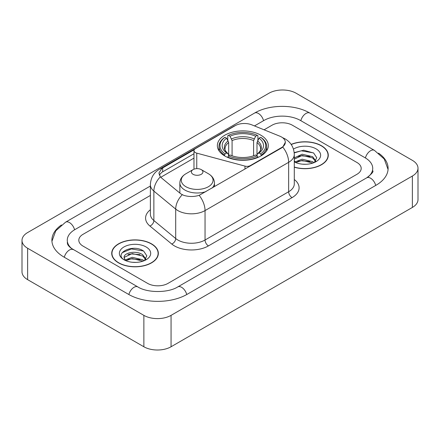 <?xml version="1.0" encoding="UTF-8"?>
<svg xmlns="http://www.w3.org/2000/svg" width="440" height="440" viewBox="0 0 440 440"><rect width="100%" height="100%" fill="white"/><g stroke="black" fill="none" stroke-linecap="round" stroke-linejoin="round"><path stroke-width="0.66" d="M250.399 165.946L250.399 165.561A4.807 2.778 180 0 1 244.97 166.111L196.757 153.131A4.807 2.778 180 0 1 195.388 152.581A4.807 2.778 180 0 1 193.98 150.618A4.807 2.778 180 0 1 195.388 148.654L235.18 125.681A12.98 7.491 0 0 1 251.796 124.845L279.785 136.158A12.98 7.491 0 0 1 281.518 136.994A12.98 7.491 0 0 1 285.318 142.296L282.777 147.065L281.518 147.978L199.166 195.338C194.024 196.889 188.881 196.889 183.733 195.338L180.818 193.864L161.222 177.705L160.353 176.82L158.879 173.08L161.838 168.427L194.255 149.694M260.854 135.19A25.476 14.707 0 0 0 233.09 132A25.476 14.707 0 0 0 217.365 145.59A25.476 14.707 0 0 0 224.823 155.991A25.476 14.707 0 0 0 252.588 159.181A25.476 14.707 0 0 0 268.312 145.59A25.476 14.707 0 0 0 260.854 135.19M250.399 165.561L281.518 147.593A12.98 7.491 0 0 0 285.318 142.296M294.289 167.206A23.315 13.459 0 0 0 328.279 155.243A23.315 13.459 0 0 0 321.453 145.728A23.315 13.459 0 0 0 291.148 144.408M151.514 243.843A23.315 13.459 0 0 0 126.11 240.922A23.315 13.459 0 0 0 111.722 253.358A23.315 13.459 0 0 0 118.547 262.873A23.315 13.459 0 0 0 143.952 265.793A23.315 13.459 0 0 0 158.345 253.358A23.315 13.459 0 0 0 151.514 243.843M111.958 254.568A23.315 13.459 0 0 0 111.881 254.931M159.274 175.01L161.838 172.298L193.98 153.736M147.609 283.382A14.421 8.327 0 0 0 167.998 283.382L356.972 174.279A14.421 8.327 0 0 0 361.191 168.394A14.421 8.327 0 0 0 356.972 162.509L292.391 125.224A14.421 8.327 0 0 0 272.003 125.224L264.066 129.805L272.003 125.224A14.421 8.327 0 0 1 292.391 125.224L356.972 162.509A14.421 8.327 0 0 1 361.191 168.394A14.421 8.327 0 0 1 356.972 174.279L167.998 283.382A14.421 8.327 0 0 1 147.609 283.382L83.028 246.098L147.609 283.382M150.387 195.437L83.028 234.322A14.421 8.327 0 0 0 78.809 240.213A14.421 8.327 0 0 0 83.028 246.098A14.421 8.327 0 0 1 78.809 240.213A14.421 8.327 0 0 1 83.028 234.322L150.387 195.437M158.186 254.931A23.315 13.459 0 0 0 158.103 254.568M328.119 156.816A23.315 13.459 0 0 0 328.042 156.459M294.289 167.052A23.073 13.321 0 0 0 328.042 155.243A23.073 13.321 0 0 0 321.283 145.827A23.073 13.321 0 0 0 291.242 144.54M302.363 164.164L305.987 164.274M295.163 161.865L302.159 159.198L312.648 161.651L313.918 162.673M295.807 162.536L302.159 160.446L312.879 163.053M294.289 160.309A10.863 6.27 0 0 0 295.9 162.624M294.289 158.246L294.476 157.817L302.159 154.215L312.648 156.668L315.772 160.98M294.289 159.495L294.476 159.066L302.159 155.463L312.648 157.916L315.524 161.304M294.289 161.865A15.67 9.048 0 0 0 316.047 161.645A15.67 9.048 0 0 0 316.047 148.847A15.67 9.048 0 0 0 293.452 149.111M314.292 162.52L316.745 157.696L313.643 153.021L303.743 150.216L294.19 152.625M295.273 162.349L294.289 161.194M294.217 152.911L301.301 150.816L313.429 152.878M297.847 156.426L301.301 155.798L309.958 156.541M297.847 161.409L301.301 160.781L309.958 161.524M118.718 262.779A23.073 13.321 0 0 0 143.858 265.666A23.073 13.321 0 0 0 158.103 253.358A23.073 13.321 0 0 0 151.344 243.941A23.073 13.321 0 0 0 126.203 241.054A23.073 13.321 0 0 0 111.958 253.358A23.073 13.321 0 0 0 118.718 262.779M132.424 262.279L136.048 262.383M125.224 259.98L132.22 257.312L142.714 259.765L143.985 260.783M125.868 260.651L132.22 258.555L142.94 261.168M125.334 260.464L124.212 257.835A10.863 6.27 0 0 0 125.967 260.739M145.833 259.094L142.714 254.782C136.191 249.915 122.776 252.918 124.212 257.835L124.168 257.356M124.24 257.983L124.537 257.175L132.22 253.572L142.714 256.025L145.585 259.413M144.353 260.629L146.812 255.811L143.704 251.13C132.71 243.227 113.174 253.644 124.454 260.024L124.509 260.062M146.113 246.961A15.67 9.048 0 0 0 123.954 246.961A15.67 9.048 0 0 0 123.954 259.754A15.67 9.048 0 0 0 146.113 259.754A15.67 9.048 0 0 0 146.113 246.961M122.166 252.703L131.368 248.924L143.489 250.987M127.914 254.54L131.368 253.913L140.025 254.656M127.914 259.523L131.368 258.896L140.025 259.639M224.367 155.722L225.049 153.901A22.88 13.211 0 0 1 225.049 137.286L226.622 138.193A20.669 11.935 0 0 0 226.622 152.988L228.179 153.874L228.679 155.727M228.679 154.974L228.679 142.544L226.622 138.193M227.766 140.162L227.766 135.713L228.448 135.322A22.88 13.211 0 0 1 257.23 135.322L255.657 136.23A20.669 11.935 0 0 0 230.021 136.23L232.078 140.586L232.078 155.777M253.6 155.777L253.6 140.586L255.657 136.23M227.766 157.041A23.843 13.767 0 0 0 257.912 157.041L257.23 155.859A22.88 13.211 0 0 1 228.448 155.859L227.766 157.448M257.912 157.448L257.912 157.041M225.049 137.286L224.367 137.676A23.843 13.767 0 0 0 218.999 146.377A23.843 13.767 0 0 0 224.367 155.078M257.23 135.322L257.912 135.713L257.912 140.162M228.448 155.859L230.021 154.952A20.669 11.935 0 0 0 255.657 154.952L257.23 155.859M226.622 152.988L225.049 153.901M230.021 136.23L228.448 135.322M228.179 140.866A18.486 10.676 0 0 0 228.179 153.874L228.267 153.929C225.638 151.393 224.571 149.666 225.055 148.759A17.782 10.269 0 0 1 228.679 142.544M261.311 155.078A23.843 13.767 0 0 0 266.679 146.377A23.843 13.767 0 0 0 261.311 137.676L260.629 137.286A22.88 13.211 0 0 1 260.629 153.901L261.311 155.722M260.629 153.901L259.055 152.988A20.669 11.935 0 0 0 259.055 138.193L260.629 137.286M259.055 138.193L256.999 142.544L256.999 154.974L257.499 153.874L259.055 152.988M256.999 142.544A17.782 10.269 0 0 1 260.623 148.759C261.107 149.672 260.04 151.399 257.416 153.929L257.499 153.874A18.486 10.676 0 0 0 257.499 140.866M256.999 155.727L256.999 154.974M212.08 188.067A17.303 9.988 0 0 0 214.462 183.007C214.335 179.157 212.316 176.066 208.401 173.745L201.24 169.609A5.77 3.328 0 0 0 193.083 169.609A5.77 3.328 0 0 0 193.083 174.317A5.77 3.328 0 0 0 201.24 174.317A5.77 3.328 0 0 0 201.24 169.609L208.401 173.745A15.895 9.18 0 0 1 208.401 186.72A15.895 9.18 0 0 1 185.922 186.72A15.895 9.18 0 0 1 185.922 173.745C182.006 176.066 179.982 179.157 179.856 183.007A17.303 9.988 0 0 0 184.927 190.075A17.303 9.988 0 0 0 205.92 191.62M367.934 177.073A25.954 14.988 0 0 0 372.73 168.394A25.954 14.988 0 0 0 365.129 157.795L300.548 120.516A25.954 14.988 0 0 0 263.846 120.516L254.474 125.922M150.387 186.016L74.871 229.614A25.954 14.988 0 0 0 67.271 240.213A25.954 14.988 0 0 0 72.067 248.886M143.869 315.365A19.228 11.099 0 0 0 171.055 315.365L412.368 176.044A19.228 11.099 0 0 0 418 168.196A19.228 11.099 0 0 0 412.368 160.347L296.131 93.236A19.228 11.099 0 0 0 268.945 93.236L27.632 232.556A19.228 11.099 0 0 0 22 240.405A19.228 11.099 0 0 0 27.632 248.254L143.869 315.365L143.869 346.764A19.228 11.099 0 0 0 171.055 346.764L412.368 207.444A19.228 11.099 0 0 0 418 199.595L418 168.196M22 240.405L22 271.805A19.228 11.099 0 0 0 27.632 279.653L143.869 346.764M61.452 224.95A41.338 23.865 0 0 0 51.892 240.213A41.338 23.865 0 0 0 63.998 257.087L128.574 294.371A41.338 23.865 0 0 0 187.033 294.371L376.002 185.268A41.338 23.865 0 0 0 388.108 168.394A41.338 23.865 0 0 0 378.549 153.131M281.518 147.593L281.518 147.978M244.97 169.081L244.97 166.111M196.757 168.641L196.757 153.131M294.289 179.493A24.035 13.877 180 0 1 292.055 197.632L208.445 245.9A4.807 2.778 60 0 1 205.046 240.014L288.657 191.741A19.228 11.099 0 0 0 294.289 183.893L294.289 154.462A19.228 11.099 180 0 1 288.657 162.311A16.825 9.713 -120 0 0 282.777 147.065M208.445 245.9A24.035 13.877 180 0 1 174.455 245.9A24.035 13.877 180 0 1 171.765 244.046L149.93 226.045A24.035 13.877 180 0 1 150.387 209.759M177.854 240.014A19.228 11.099 0 0 0 205.046 240.014L205.046 210.579A19.228 11.099 180 0 1 177.854 210.579A19.228 11.099 180 0 1 175.703 209.099L153.868 191.092A19.228 11.099 180 0 1 150.387 184.729L150.387 214.159A19.228 11.099 0 0 0 153.868 220.528L175.703 238.535A19.228 11.099 0 0 0 177.854 240.014M294.289 154.462C293.959 147.548 290.923 142.362 285.17 138.908L282.744 137.726A16.825 7.876 112 0 0 282.519 137.643M199.166 195.338A16.825 9.713 60 0 1 205.046 210.579L288.657 162.311L288.657 191.741A4.807 2.778 60 0 0 292.055 197.632M161.838 168.427A16.825 9.713 -120 0 0 159.506 169.174C153.753 172.629 150.716 177.815 150.387 184.729M159.506 169.174L233.767 126.302A16.825 9.713 60 0 1 235.037 125.763M160.353 176.82A16.825 11.253 129.5 0 0 153.868 191.092L153.868 220.528A4.807 3.218 -50.5 0 1 149.93 226.045M182.254 194.755A16.825 11.253 129.5 0 0 175.703 209.099L175.703 238.535A4.807 3.218 -50.5 0 1 171.765 244.046M160.76 177.281L193.98 158.103M159.869 174.009A12.98 7.491 -120 0 0 159.308 175.098M162.679 167.926L162.679 171.809M253.6 140.586A17.782 10.269 0 0 0 232.078 140.586M254.1 138.908A18.486 10.676 0 0 0 231.578 138.908M186.742 294.536A7.689 4.439 -120 0 0 177.749 286.924C168.295 293.04 147.312 293.04 137.858 286.924L71.011 248.138C69.075 246.532 67.931 245.185 67.59 244.096L67.271 242.566M128.865 294.536A7.689 4.439 -60 0 1 137.858 286.924M64.29 257.252A7.689 4.439 -60 0 1 73.282 249.64M51.931 241.296L55.759 230.835L65.593 222.173A7.689 4.439 60 0 1 74.586 229.785M65.593 222.173L254.562 113.069A7.689 4.439 60 0 1 263.555 120.681M254.562 113.069C269.561 104.148 294.833 104.148 309.832 113.069A7.689 4.439 120 0 0 300.839 120.681M309.832 113.069L374.407 150.354A7.689 4.439 120 0 0 365.415 157.965M375.711 185.433A7.689 4.439 -120 0 0 366.718 177.821L177.749 286.924M171.055 346.764L171.055 315.365M27.632 279.653L27.632 248.254M412.368 207.444L412.368 176.044M193.98 169.186L193.98 150.618M233.767 126.302L236.847 124.867M328.042 157.173L328.042 155.243M158.103 255.288L158.103 253.358M111.958 255.288L111.958 253.358M218.999 150.772L218.999 146.377M266.679 150.772L266.679 146.377M214.462 186.692L214.462 183.007M179.856 193.066L179.856 183.007M193.083 169.609L185.922 173.745M388.069 169.477L384.241 159.016L374.407 150.354M372.73 170.748C373.802 171.529 371.795 173.882 366.718 177.821"/></g></svg>

